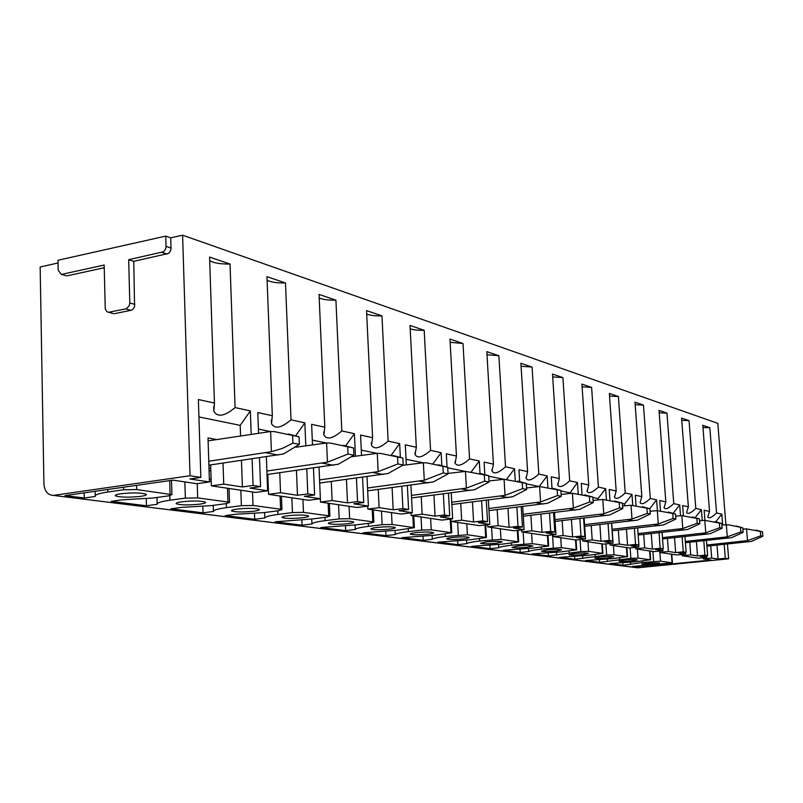<?xml version="1.0" encoding="UTF-8"?>
<svg xmlns="http://www.w3.org/2000/svg" width="803" height="803" viewBox="0 0 803 803"><rect width="100%" height="100%" fill="white"/><g stroke="black" fill="none" stroke-linecap="round" stroke-linejoin="round"><path stroke-width="1.2" d="M702.956 427.507L709.822 427.708L702.786 425.309L709.541 511.451L707.744 517.022C708.898 518.808 711.839 517.473 716.557 512.997L721.807 514.141L715.794 521.779M709.822 427.708L716.557 512.997M716.999 545.127L718.093 559.029L725.32 558.306L724.216 544.384M736.17 525.995L742.775 527.792L728.672 524.831L722.66 524.961L721.807 514.141M725.32 558.306L728.632 558.818L637.672 567.801L53.098 495.371L638.315 567.771M65.545 275.559L61.189 274.295L58.187 270.139L57.997 260.252L165.769 236.102L170.778 237.839L182.602 235.199L717.822 423.362L725.912 524.76M727.448 544.043L728.632 558.818M182.602 235.199L190.03 475.747L200.85 477.414L198.371 399.533L214.441 403.056L209.573 257.07L230.029 264.046L235.088 407.573L250.345 410.915L240.197 425.359L240.569 435.848M210.657 464.917L211.34 485.845L223.736 484.119L242.396 486.939L253.075 485.474L252.102 458.854M251.198 434.202L250.345 410.915M253.075 485.474L260.574 486.628L259.489 457.77M258.576 433.068L257.803 412.551L272.327 415.723L266.957 276.644L285.497 282.967L291.017 419.818L304.849 422.85L295.805 435.547M267.78 474.422L268.543 494.337L280.548 492.721L297.461 495.29L307.81 493.915L306.766 468.932M305.802 445.755L304.849 422.85M307.81 493.915L314.605 494.959L313.471 467.998M312.487 444.772L311.624 424.335L324.813 427.216L319.042 294.41L335.925 300.171L341.807 430.94L354.404 433.7L345.802 445.635M314.605 494.959L304.297 496.324L320.367 498.763L320.467 502.046L332.111 500.54L347.508 502.869L357.536 501.584L356.452 478.056M355.448 456.174L354.404 433.7M357.536 501.584L363.729 502.537L362.544 477.233M361.521 455.301L360.577 435.045L372.612 437.685L366.529 310.61L381.967 315.87L388.14 441.088L399.653 443.607L391.322 455.04M367.684 506.121L367.824 509.082L379.116 507.657L393.189 509.795L402.925 508.58L401.801 486.337M400.336 457.118L399.653 443.607M402.925 508.58L408.586 509.453L407.372 485.614M406.318 464.847L405.304 444.842L416.325 447.261L410.012 325.436L424.185 330.274L430.559 450.373L441.138 452.691L433.098 463.612M411.046 512.846L411.186 515.516L422.147 514.181L435.065 516.138L444.511 514.994L443.366 493.905M441.821 465.389L441.138 452.691M444.511 514.994L449.71 515.797L448.475 493.253M447.04 467.005L446.327 453.825L456.455 456.044L449.971 339.067L463.02 343.523L469.564 458.914L479.301 461.042L471.381 471.702M450.905 519.009L451.035 521.438L461.685 520.173L473.579 521.97L482.744 520.896L481.589 500.841M480.013 473.328L479.301 461.042M482.744 520.896L487.541 521.629L486.297 500.259M484.791 474.322L484.089 462.096L493.433 464.134L486.819 351.634L498.874 355.749L505.529 466.784L514.532 468.761L506.593 479.341M487.662 524.68L487.792 526.888L498.131 525.694L509.122 527.36L518.025 526.336L516.871 507.225M515.245 480.495L514.532 468.761M518.025 526.336L522.462 527.019L521.217 506.693M519.671 481.409L518.959 469.725L527.601 471.622L520.896 363.267L532.078 367.071L538.813 474.071L547.154 475.898L539.144 486.558M521.669 529.91L521.789 531.937L531.847 530.803L542.025 532.349L550.687 531.375L549.523 513.107M547.877 487.24L547.154 475.898M550.687 531.375L554.793 532.008L553.558 512.635M551.982 488.104L551.26 476.801L559.289 478.558L552.514 374.047L562.903 377.591L569.688 480.836L577.447 482.533L569.718 493.393M553.217 534.758L553.337 536.625L563.114 535.541L572.579 536.976L581.001 536.053L579.846 518.567M578.19 493.614L577.447 482.533M581.001 536.053L584.825 536.635L583.59 518.136M581.994 494.226L581.262 483.366L588.729 485.002L581.924 384.085L591.61 387.387L598.426 487.13L605.653 488.706L598.105 498.563L598.185 499.807M582.566 539.255L582.677 540.981L592.202 539.947L601.015 541.282L609.226 540.399L608.062 523.636M606.406 499.627L605.653 488.706M609.226 540.399L612.779 540.951L611.555 523.245M609.949 500.038L609.216 489.489L616.182 491.014L609.357 393.44L618.4 396.521L625.226 492.992L631.981 494.477L624.644 503.993L624.764 505.77M609.939 543.45L610.049 545.046L619.324 544.063L627.565 545.307L635.554 544.464L634.4 528.354M632.754 505.288L631.981 494.477M635.554 544.464L638.877 544.976L637.662 527.993M636.046 505.549L635.303 495.2L641.818 496.625L635.002 402.183L643.464 405.073L650.289 498.482L656.613 499.867L649.768 508.69M635.534 547.365L635.645 548.85L644.679 547.897L652.387 549.071L660.176 548.258L659.032 532.76M657.406 510.628L656.613 499.867M660.176 548.258L663.288 548.74L662.084 532.429M660.478 510.758L659.725 500.55L665.828 501.885L659.022 410.383L666.962 413.093L673.767 503.622L679.699 504.926L673.255 513.187M659.514 551.029L659.614 552.404L668.427 551.5L675.664 552.594L683.253 551.822L682.118 536.886M680.512 515.687L679.699 504.926M683.253 551.822L686.174 552.273L684.979 536.575M683.393 515.687L682.62 505.559L688.362 506.813L681.576 418.072L689.044 420.621L695.82 508.45L701.39 509.674L695.217 517.554M682.028 554.461L682.128 555.746L690.721 554.883L697.516 555.907L704.924 555.164L703.809 540.75M702.234 520.454L701.39 509.674M704.924 555.164L707.674 555.586L706.489 540.469M704.924 520.344L704.141 510.276L709.541 511.451M659.614 552.404L676.939 554.973L685.581 554.1L685.451 552.344M686.174 552.273L678.605 553.046L685.581 554.1M635.645 548.85L654.094 551.591L662.957 550.667L662.816 548.79M663.288 548.74L655.529 549.543L662.957 550.667M610.049 545.046L629.753 547.967L638.837 547.014L638.696 544.996M638.877 544.976L630.917 545.819L638.837 547.014M582.677 540.981L603.756 544.113L613.08 543.119L611.705 523.225M612.779 540.951L604.609 541.834L613.08 543.119M553.337 536.625L575.932 539.977L585.517 538.933L584.122 518.076M584.825 536.635L576.424 537.558L585.517 538.933M521.789 531.937L546.09 535.551L555.937 534.457L554.532 512.525M554.793 532.008L546.16 532.971L555.937 534.457M487.792 526.888L513.99 530.783L524.108 529.629L522.693 506.522M522.462 527.019L513.579 528.033L524.108 529.629M451.035 521.438L479.371 525.644L489.78 524.429L488.365 499.998M487.541 521.629L478.397 522.703L489.78 524.429M411.186 515.516L441.921 520.083L452.641 518.798L451.216 492.912M449.71 515.797L440.295 516.931L452.641 518.798M367.824 509.082L401.279 514.05L412.32 512.695L410.905 485.142M408.586 509.453L398.89 510.658L412.32 512.695M320.467 502.046L357.024 507.476L368.396 506.041L367.011 476.621M363.729 502.537L353.742 503.812L368.396 506.041M268.543 494.337L308.643 500.289L320.367 498.763L319.022 467.216M211.34 485.845L255.535 492.41L267.63 490.763L266.345 456.766M260.574 486.628L249.934 488.083L267.63 490.763M671.79 554.211L672.432 562.873L632.393 566.426L638.756 567.219L711.056 560.042L703.298 558.898L703.207 557.683M682.128 555.746L698.409 558.165L706.851 557.322L706.72 555.686M136.59 485.363L136.701 489.559L123.612 489.77L107.773 492.028C98.669 493.383 94.503 494.859 95.256 496.445L84.245 498.001L65.023 495.602L172.996 480.144L196.976 483.707L209.453 481.951L208.017 437.946L216.539 439.552M659.905 552.454L660.548 561.187L672.432 562.873M710.725 545.769L711.689 558.055L718.093 559.029M707.674 555.586L700.286 556.328L706.851 557.322M660.548 561.187L642.711 562.501L622.987 565.252L609.607 563.586L636.377 561.668L650.249 559.781L638.024 558.105L630.857 558.326L599.62 562.331L585.417 560.564L612.96 558.587L627.093 556.609L614.084 554.833L606.646 555.054L574.807 559.239L559.691 557.352L588.047 555.305L602.923 553.387L588.579 551.35L580.86 551.571L548.389 555.937L532.279 553.929L561.508 551.802L576.695 549.814L561.357 547.626L541.312 549.142C534.316 549.914 530.09 550.707 528.655 551.52L520.224 552.424L503.009 550.276L533.152 548.068L548.67 545.99L532.228 543.641L511.541 545.217C504.374 546.03 500.108 546.863 498.763 547.726L490.111 548.67L471.682 546.361L502.808 544.073L518.658 541.895L500.992 539.375L479.632 541.021C472.274 541.864 467.978 542.748 466.734 543.651L457.861 544.645L438.077 542.166L470.247 539.777L486.447 537.498L467.416 534.778L445.334 536.494C437.786 537.388 433.449 538.321 432.335 539.285L423.231 540.319L401.942 537.659L435.226 535.169L451.778 532.77L431.221 529.829L421.726 530.06L408.366 531.626C400.617 532.57 396.26 533.553 395.287 534.567L385.942 535.661L362.976 532.79L397.455 530.191L414.368 527.671L392.085 524.479L382.138 524.71L368.396 526.366C360.447 527.36 356.07 528.394 355.277 529.488L345.681 530.632L320.819 527.531L356.592 524.811L370.434 523.134L373.867 522.151L372.803 521.84L349.646 518.678L339.187 518.909L325.064 520.655C316.894 521.699 312.528 522.813 311.935 523.978L302.079 525.192L275.088 521.82L312.226 518.959L326.47 517.192L329.892 516.158L328.688 515.807L303.464 512.364L292.453 512.585L277.918 514.442C269.527 515.556 265.161 516.741 264.829 517.995L254.692 519.28L225.282 515.606L235.58 514.271L263.916 512.595L278.571 510.718L281.963 509.624L280.588 509.232L253.005 505.458L241.382 505.689L226.426 507.657C217.804 508.841 213.478 510.116 213.437 511.461L203.018 512.826L170.848 508.811L181.438 507.396L211.099 505.639L226.175 503.632L229.528 502.477L227.942 502.036L197.668 497.9L185.352 498.111L169.965 500.219C161.102 501.484 156.836 502.849 157.167 504.314L146.447 505.77L111.105 501.353L121.996 499.837L153.112 498.001L168.63 495.852L171.922 494.628L136.701 489.559M200.85 477.414L189.869 478.979L209.453 481.951M190.03 475.747L54.042 495.3M711.689 558.055L703.298 558.898M120.841 493.745C116.505 494.397 114.699 495.09 115.441 495.832C120.279 497.398 128.701 497.569 140.696 496.364C145.062 495.722 146.899 495.019 146.206 494.267C141.438 492.701 132.977 492.52 120.841 493.745M181.809 501.775C177.493 502.397 175.656 503.049 176.279 503.752C180.585 505.147 188.434 505.278 199.817 504.154C204.153 503.541 206.03 502.879 205.448 502.176C201.202 500.771 193.322 500.64 181.809 501.775M237.206 509.082C232.94 509.674 231.063 510.286 231.595 510.939C235.45 512.204 242.797 512.304 253.628 511.24C257.924 510.658 259.831 510.035 259.339 509.373C255.535 508.108 248.157 508.008 237.206 509.082M287.775 515.737C283.539 516.309 281.652 516.891 282.094 517.503C285.567 518.638 292.473 518.718 302.801 517.724C307.057 517.162 308.984 516.57 308.563 515.948C305.14 514.803 298.214 514.733 287.775 515.737M334.118 521.85C329.923 522.392 328.015 522.944 328.397 523.516C331.539 524.55 338.043 524.6 347.92 523.666C352.126 523.124 354.063 522.562 353.721 521.99C350.61 520.946 344.075 520.896 334.118 521.85M376.737 527.461C372.592 527.983 370.675 528.515 370.986 529.057C373.857 529.99 380.01 530.02 389.455 529.137C393.621 528.615 395.558 528.083 395.277 527.541C392.446 526.597 386.263 526.567 376.737 527.461M416.064 532.64C411.969 533.142 410.052 533.654 410.313 534.156C412.933 535.019 418.775 535.029 427.828 534.196C431.934 533.694 433.871 533.182 433.65 532.67C431.06 531.807 425.199 531.797 416.064 532.64M452.47 537.438C448.425 537.92 446.508 538.411 446.719 538.883C449.128 539.676 454.679 539.666 463.381 538.873C467.436 538.391 469.374 537.91 469.193 537.428C466.814 536.635 461.243 536.635 452.47 537.438M486.267 541.895L480.535 543.27C482.754 544.002 488.053 543.982 496.415 543.23L502.206 541.844C500.008 541.112 494.698 541.132 486.267 541.895M517.724 546.04L512.013 547.355C514.081 548.027 519.129 548.007 527.19 547.285L532.951 545.96C530.913 545.287 525.845 545.307 517.724 546.04M547.084 549.904L541.403 551.169C543.32 551.791 548.158 551.751 555.927 551.069L561.658 549.804C559.761 549.182 554.903 549.212 547.084 549.904M574.536 553.518L568.895 554.732C570.682 555.315 575.329 555.264 582.827 554.612L588.509 553.397C586.752 552.815 582.095 552.855 574.536 553.518M600.273 556.911L594.672 558.075C596.348 558.617 600.805 558.567 608.052 557.934L613.693 556.77C612.047 556.228 607.57 556.278 600.273 556.911M624.453 560.092L618.892 561.217C620.458 561.719 624.754 561.658 631.76 561.056L637.361 559.932C635.805 559.44 631.509 559.49 624.453 560.092M647.198 563.094L641.687 564.178L654.084 563.997L659.634 562.923L647.198 563.094M622.797 562.632L622.987 565.252M630.485 562.18L630.646 564.479M638.656 565.804L638.756 567.219M53.098 495.371C47.578 494.869 44.526 491.075 43.934 483.978L40.15 266.977L58.047 262.982M659.203 412.782L666.962 413.093M673.767 503.622C668.628 508.45 665.406 509.825 664.091 507.747L665.828 501.885M674.54 537.689L675.664 552.594M668.427 551.5L667.454 538.442M574.607 556.298L574.807 559.239M582.667 555.796L582.837 558.406M609.537 396.06L618.4 396.521M625.226 492.992C619.595 498.221 616.021 499.627 614.516 497.208L616.182 491.014M622.455 503.541L624.644 503.993M626.43 529.237L627.565 545.307M619.324 544.063L618.35 530.121M520.023 549.081L520.224 552.424M528.464 548.519L528.655 551.52M552.695 376.908L562.903 377.591M569.688 480.836C563.465 486.538 559.48 487.963 557.724 485.102L559.289 478.558M560.906 490.954L569.678 492.751M571.435 519.531L572.579 536.976M563.114 535.541L562.15 520.605M457.65 540.81L457.861 544.645M466.533 540.158L466.734 543.651M486.999 354.745L498.874 355.749M505.529 466.784C498.583 473.047 494.076 474.473 492.018 471.06L493.433 464.134M488.716 476.189L503.852 479.291M507.978 508.289L509.122 527.36M498.131 525.694L497.187 509.594M385.731 531.215L385.942 535.661M395.086 530.452L395.287 534.567M410.192 328.778C413.204 329.913 417.861 330.414 424.185 330.274M430.559 450.373C422.729 457.298 417.57 458.704 415.101 454.588L416.325 447.261M406.037 459.276L423.131 462.779M366.309 506.302L367.704 506.563M367.694 506.171L366.309 506.352M433.941 495.11L435.065 516.138M422.147 514.181L421.244 496.726M301.858 519.953L302.079 525.192M311.735 519.019L311.935 523.978M319.192 297.923C322.575 299.549 328.156 300.292 335.925 300.171M341.807 430.94C332.854 438.669 326.861 440.014 323.85 434.995L324.813 427.216M312.287 440.104L326.349 442.985M346.444 479.411L347.508 502.869M332.111 500.54L331.278 481.469M268.262 487.07L267.499 487.18M267.57 489.147L268.343 489.047M202.818 506.522L203.018 512.826M213.237 505.358L213.437 511.32M66.438 275.82L61.189 274.295M104.229 267.75L67.472 275.77M112.601 313.431L106.98 311.775L105.263 308.934L104.159 265.06L62.222 274.245M108.395 312.297L126.252 308.794L129.233 305.813L129.795 302.962L128.681 259.69L163.38 251.801L164.936 250.245L166 247.505L165.769 236.102M113.564 313.702L109.369 312.247M170.778 237.839L171.009 249.201L169.955 251.921L168.399 253.477L133.78 261.306L134.563 306.706L133.097 309.115L131.381 310.219L114.538 313.652M133.78 261.306L128.681 259.69M636.207 567.621L637.672 567.801M210.767 468.209L209.011 468.46M198.923 416.918L240.197 425.359M235.088 407.573C224.679 416.285 217.593 417.51 213.809 411.277L214.441 403.056M241.452 460.41L242.396 486.939M209.693 260.634C213.488 263.003 220.263 264.137 230.029 264.046M210.848 470.598L209.091 470.859M223.736 484.119L223.023 463.11M95.145 491.295L95.236 495.642M84.134 492.871L84.245 498.001M156.976 497.469L157.147 503.882M146.266 498.783L146.447 505.77M280.548 492.721L279.765 472.736M209.432 481.368L211.189 481.127M267.901 477.524L267.128 477.634M211.119 478.919L209.362 479.17M267.981 479.652L267.218 479.762M296.448 470.387L297.461 495.29M258.425 429.093L270.36 431.532M291.017 419.818C281.391 428.009 274.887 429.314 271.524 423.723L272.327 415.723M267.088 280.207C270.681 282.154 276.814 283.078 285.497 282.967M264.629 512.505L264.829 517.995M254.481 513.549L254.692 519.28M379.116 507.657L378.243 489.428M392.095 487.612L393.189 509.795M361.28 450.122L377.039 453.344M388.14 441.088C379.779 448.385 374.228 449.77 371.508 445.233L372.612 437.685M366.7 314.043C369.892 315.398 374.981 316.011 381.967 315.87M355.067 524.981L355.277 529.488M345.461 525.824L345.681 530.632M461.685 520.173L460.751 503.421M472.445 501.975L473.579 521.97M447.733 467.808L465.238 471.391M410.122 512.956L411.066 513.097M469.564 458.914C462.197 465.489 457.389 466.904 455.13 463.17L456.455 456.044M450.152 342.289L463.02 343.523M432.134 535.501L432.335 539.285M423.02 536.203L423.231 540.319M531.847 530.803L530.883 515.305M540.881 514.131L542.025 532.349M526.306 483.878L539.144 486.508M538.813 474.071C532.248 480.043 528.013 481.469 526.106 478.357L527.601 471.622M521.077 366.248L532.078 367.071M498.573 544.494L498.763 547.726M489.91 545.096L490.111 548.67M592.202 539.947L591.229 525.533M599.881 524.56L601.015 541.282M592.855 497.489L598.105 498.563M598.426 487.13C592.514 492.58 588.74 493.996 587.113 491.366L588.729 485.002M582.115 386.815L591.61 387.387M556.439 552.273L556.62 555.074M548.188 552.805L548.389 555.937M644.679 547.897L643.705 534.417M651.263 533.604L652.387 549.071M650.289 498.482C644.919 503.501 641.527 504.896 640.111 502.658L641.818 496.625M635.183 404.692L643.464 405.073M607.299 559.089L607.47 561.538M599.429 559.561L599.62 562.331M690.721 554.883L689.757 542.226M696.412 541.523L697.516 555.907M695.82 508.45C690.901 513.097 687.82 514.452 686.585 512.535L688.362 506.813M681.747 420.37L689.044 420.621M288.317 434.011L299.047 436.792L274.285 431.602L270.621 431.522L271.394 451.687L282.425 448.385L292.904 443.126L299.358 444.4L283.489 453.956L208.91 465.168M292.593 435.467L292.904 443.126M270.621 431.522L208.118 440.857M299.047 436.792L299.358 444.4M271.394 451.687L208.78 461.243M343.272 445.284L353.521 447.964L330.113 443.055L326.6 442.975L327.433 462.157L348.03 454.046L353.852 455.201L338.364 464.204L267.018 474.523M347.699 446.769L348.03 454.046M326.6 442.975L295.946 447.211M353.521 447.964L353.852 455.201M327.433 462.157L266.887 471.04M393.028 455.492L402.845 458.071L380.652 453.424L377.28 453.344L378.153 471.632L397.907 463.933L403.186 464.977L388.08 473.489L319.694 483.045M397.555 456.997L397.907 463.933M377.28 453.344L352.115 456.646M402.845 458.071L403.186 464.977M378.153 471.632L319.564 479.923M438.297 464.786L447.703 467.276L426.614 462.859L423.362 462.769L424.285 480.244L443.246 472.917L448.064 473.87L433.329 481.941L367.674 490.814M442.895 466.292L443.246 472.917M423.362 462.769L402.765 465.339M447.703 467.276L448.064 473.87M424.285 480.244L367.543 488.013M479.662 473.278L488.686 475.687L465.459 471.381L466.402 488.114L484.651 481.127L489.057 482.001L474.683 489.659L411.558 497.95M484.279 474.774L484.651 481.127M465.459 471.381L448.044 473.449M488.686 475.687L489.057 482.001M466.402 488.114L411.437 495.411M517.604 481.077L526.276 483.396L504.073 479.281L505.027 495.331L522.602 488.646L526.658 489.449L512.635 496.756L451.858 504.525M522.231 482.563L522.602 488.646M504.073 479.281L488.997 480.987M526.276 483.396L526.658 489.449M505.027 495.331L451.728 502.216M552.524 488.244L560.875 490.482L539.596 486.548L540.57 501.975L557.523 495.571L561.257 496.314L547.586 503.28L488.977 510.588M557.141 489.72L557.523 495.571M539.596 486.548L526.557 487.953M560.875 490.482L561.257 496.314M540.57 501.975L488.856 508.48M584.785 494.879L592.825 497.037L572.409 493.263L573.382 508.098L589.753 501.955L593.206 502.638L579.876 509.313L523.285 516.199M589.372 496.334L589.753 501.955M572.409 493.263L561.136 494.417M592.825 497.037L593.206 502.638M573.382 508.098L523.165 514.271M614.656 501.012L622.425 503.11L602.792 499.476L603.776 513.779L619.605 507.877L622.807 508.51L609.798 514.904L555.094 521.418M619.223 502.457L619.605 507.877M602.792 499.476L593.056 500.43M622.425 503.11L622.807 508.51M603.776 513.779L554.983 519.631M642.41 506.723L649.918 508.751L631.017 505.248L632.001 519.049L647.318 513.368L650.3 513.96L637.602 520.093L584.674 526.266M646.937 508.138L647.318 513.368M631.017 505.248L622.626 506.02M649.918 508.751L650.3 513.96M632.001 519.049L584.564 524.63M668.267 512.033L675.524 514L657.296 510.628L658.279 523.957L673.125 518.477L675.895 519.029L663.509 524.931L612.227 530.803M672.743 513.428L673.125 518.477M657.296 510.628L650.099 511.25M675.524 514L675.895 519.029M658.279 523.957L612.127 529.277M692.407 517.002L699.423 518.899L681.837 515.646L682.811 528.545L697.205 523.255L699.804 523.767L687.699 529.448L638.164 535.019M696.833 518.367L697.205 523.255M681.837 515.646L675.684 516.148M699.423 518.899L699.804 523.767M682.811 528.545L638.064 533.614M714.991 521.639L721.797 523.486L704.793 520.344L705.767 532.831L719.739 527.722L722.168 528.203L710.344 533.684L662.565 538.964M719.368 522.994L719.739 527.722M704.793 520.344L699.564 520.735M721.797 523.486L722.168 528.203M705.767 532.831L662.465 537.649M726.324 524.75L727.287 536.846L740.858 531.907L743.146 532.359L731.583 537.649L685.441 542.677M740.486 527.32L740.858 531.907M742.775 527.792L743.146 532.359M727.287 536.846L685.35 541.443M721.917 525.042L722.66 524.961M756.075 530.09L762.479 531.837L746.549 528.886L747.513 540.62L760.702 535.842L762.85 536.263L751.548 541.383L706.941 546.16M760.341 531.395L760.702 535.842M746.549 528.886L742.875 529.097M762.479 531.837L762.85 536.263M747.513 540.62L706.851 545.016M671.418 554.16L672.061 562.762M652.889 551.41L653.622 561.407M642.601 561.046L642.711 562.501M613.442 545.548L614.084 554.833M626.44 547.485L627.093 556.609M605.884 543.882L606.646 555.054M595.093 554.572L595.204 556.248M560.715 537.719L561.357 547.626M575.51 539.917L576.152 549.643M552.504 534.838L553.337 547.857M541.192 547.204L541.312 549.142M500.369 528.755L500.992 539.375M517.303 530.402L517.985 541.694M491.587 527.461L492.299 539.606M479.501 538.743L479.632 541.021M430.619 518.407L431.221 529.829M450.212 519.089L450.945 532.53M421.043 516.981L421.726 530.06M408.225 528.916L408.366 531.626M349.084 506.302L349.646 518.678M372.231 509.734L372.803 521.84M338.565 504.736L339.187 518.909M324.924 517.383L325.064 520.655M252.513 491.958L253.005 505.458M280.066 496.053L280.588 509.232M240.83 490.221L241.382 505.689M226.285 503.622L226.426 507.657M130.919 310.339L125.79 308.914M134.914 304.407L129.795 302.962M167.024 254.059L161.995 252.393M171.079 248.037L166.07 246.34M169.694 480.616L170.085 494.126M123.552 487.22L123.612 489.77M107.712 489.489L107.773 492.028M227.47 488.234L227.942 502.036M169.824 495.662L169.965 500.219M184.861 481.91L185.352 498.111M197.217 483.677L197.668 497.9M328.136 503.19L328.688 515.807M277.778 510.818L277.918 514.442M291.85 497.8L292.453 512.585M302.932 499.446L303.464 512.364M412.832 515.757L413.425 527.4M368.256 523.395L368.396 526.366M381.475 511.109L382.138 524.71M391.503 512.595L392.085 524.479M484.992 524.991L485.695 537.277M445.193 534.025L445.334 536.494M457.64 522.412L458.332 535.009M466.804 523.777L467.416 534.778M547.405 535.4L548.068 545.809M511.421 543.119L511.541 545.217M523.165 532.148L523.877 543.872M531.596 533.393L532.228 543.641M601.798 543.822L602.441 553.247M569.016 551.009L569.136 552.805M580.067 539.536L580.86 551.571M587.937 541.764L588.579 551.35M649.607 550.918L650.249 559.781M619.575 557.904L619.685 559.47M630.114 547.937L630.857 558.326M637.381 549.101L638.024 558.105M266.044 452.792L278.179 455.04M322.254 463.19L333.225 465.218M373.144 472.596L383.101 474.443M419.427 481.158L428.511 482.834M461.705 488.977L470.016 490.513M500.47 496.144L508.108 497.559M536.153 502.748L543.199 504.043M569.096 508.831L575.61 510.046M599.61 514.482L605.653 515.596M627.946 519.722L633.567 520.756M654.335 524.6L659.584 525.574M678.977 529.157L683.885 530.06M702.033 533.423L706.63 534.266M723.644 537.418L727.96 538.211M743.959 541.172L748.015 541.925M664.051 507.205L664.091 507.747M626.882 547.546L627.534 556.75M614.466 496.455L614.516 497.208M576.042 539.967L576.695 549.814M557.653 484.048L557.724 485.102M517.955 530.331L518.658 541.895M491.928 469.574L492.008 471.06M451.156 521.448L451.778 532.77M414.99 452.46L415.101 454.588M373.285 509.885L373.867 522.151M323.709 431.873L323.84 434.995M281.441 496.254L281.963 509.624M213.658 406.639L213.809 411.277M171.501 480.365L171.922 494.628M115.421 495.19L115.441 495.832M229.046 488.475L229.528 502.477M176.269 503.21L176.279 503.752M271.374 419.929L271.524 423.723M329.33 503.361L329.892 516.158M371.377 442.664L371.508 445.233M413.766 515.897L414.368 527.671M455.03 461.394L455.13 463.17M485.715 524.901L486.447 537.498M526.035 477.102L526.106 478.357M547.987 535.34L548.67 545.99M587.053 490.472L587.113 491.366M602.28 543.892L602.923 553.387M640.071 502.005L640.111 502.658M650.008 550.978L650.661 559.902"/></g></svg>

